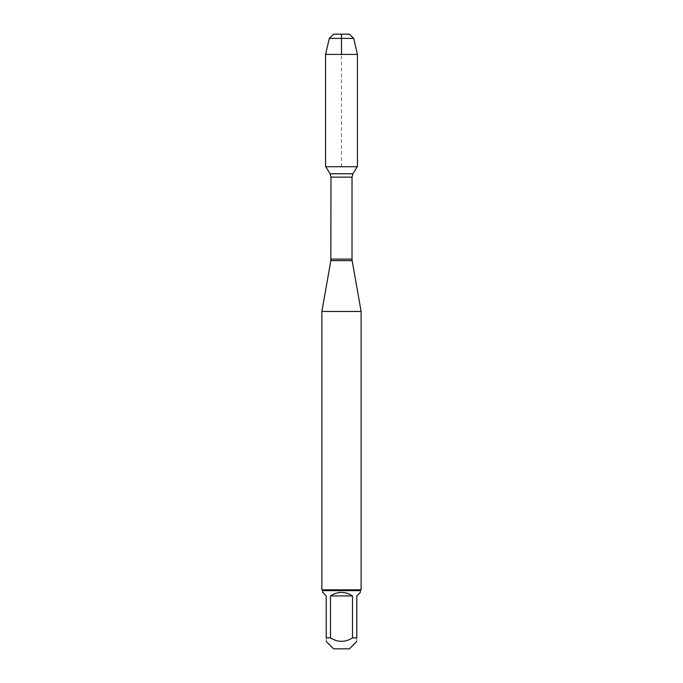 <?xml version="1.0" encoding="UTF-8"?>
<svg xmlns="http://www.w3.org/2000/svg" width="683" height="683" viewBox="0 0 683 683"><rect width="100%" height="100%" fill="white"/><g stroke="black" fill="none" stroke-linecap="round" stroke-linejoin="round"><path stroke-width="0.51" stroke-dasharray="3.42 2.56" d="M321.881 311.465L361.119 311.465M325.817 166.729L357.183 166.729L325.817 166.729M361.119 589.847L321.881 589.847M333.62 648.85L349.38 648.85M322.666 592.374L326.218 595.926L326.218 637.896C326.218 642.472 326.218 642.472 326.218 637.896L330.495 637.896C337.829 642.472 345.171 642.472 352.505 637.896L356.782 637.896C356.782 642.472 356.782 642.472 356.782 637.896L356.782 595.926L360.334 592.374M330.495 595.926C337.829 591.239 345.171 591.239 352.505 595.926L330.495 595.926L330.495 637.896M352.505 595.926L352.505 637.896M360.334 590.633L322.666 590.633M357.431 166.729L325.569 166.729M357.431 54.418L325.569 54.418M329.317 38.393L353.683 38.393M349.44 34.15L333.56 34.15M341.5 166.729L341.5 54.418M330.845 260.624L352.155 260.624M352.018 259.105L330.982 259.105M330.982 177.145L352.018 177.145M352.957 173.764L330.043 173.764"/><path stroke-width="1.02" d="M325.817 166.729L330.043 173.764L330.982 177.145L330.845 260.624L352.155 260.624L361.119 311.465L321.881 311.465L321.881 589.847L361.119 589.847L361.119 311.465M356.782 641.439L349.38 648.85L333.62 648.85L326.218 641.439M352.505 595.926C345.171 591.239 337.829 591.239 330.495 595.926L352.505 595.926L352.505 637.896C345.171 642.472 337.829 642.472 330.495 637.896L326.218 637.896C326.218 642.472 326.218 642.472 326.218 637.896L326.218 595.926L322.666 592.374L322.666 590.633L360.334 590.633L360.334 592.374L356.782 595.926L356.782 637.896C356.782 642.472 356.782 642.472 356.782 637.896L352.505 637.896M330.495 595.926L330.495 637.896M360.334 590.633L361.119 589.847M341.5 54.418L341.5 34.15L333.56 34.15L329.317 38.393L325.569 54.418L325.569 166.729L357.431 166.729L357.431 54.418L325.569 54.418L325.569 166.729L341.5 166.729M353.683 38.393L329.317 38.393L333.56 34.15L349.44 34.15L353.683 38.393L357.431 54.418M330.982 259.105L352.018 259.105L352.018 177.145L330.982 177.145M330.043 173.764L352.957 173.764L357.183 166.729M330.845 260.624L321.881 311.465M352.018 177.145L352.957 173.764M352.155 260.624L352.018 259.105M322.666 590.633L321.881 589.847M329.317 38.393L325.569 54.418"/></g></svg>
